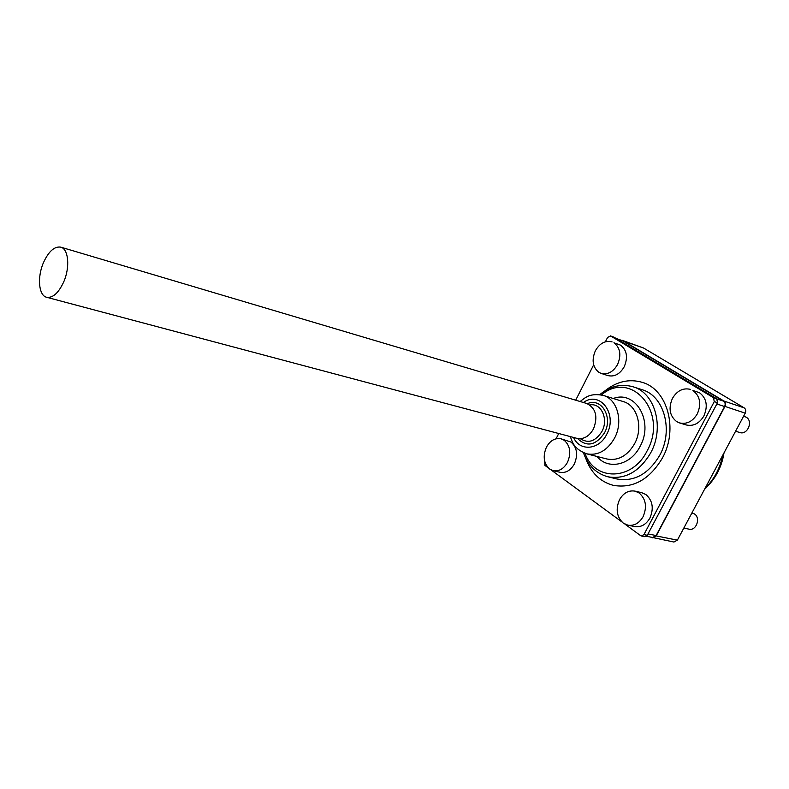 <?xml version="1.0" encoding="UTF-8"?>
<svg xmlns="http://www.w3.org/2000/svg" width="789" height="789" viewBox="0 0 789 789"><rect width="100%" height="100%" fill="white"/><g stroke="black" fill="none" stroke-linecap="round" stroke-linejoin="round"><path stroke-width="1.18" d="M621.259 340.276L643.548 348.018L744.165 407.864C745.842 409.146 746.197 410.911 745.23 413.17L677.376 540.14L673.914 542.033L651.389 537.24M622.472 340.375L723.908 401.019C725.594 402.321 725.939 404.116 724.963 406.414L656.201 535.928L652.7 537.871M702.516 493.095L703.147 491.912M728.937 443.655L729.322 442.954M646.457 536.264L652.641 537.487L656.132 535.534L724.608 406.542C725.594 404.244 725.239 402.449 723.552 401.157L622.945 340.927L615.933 338.353M616.988 478.992C634.326 481.951 648.588 474.021 659.782 455.214C673.717 430.143 663.963 395.743 642.128 389.717L633.163 386.817C655.028 392.843 664.762 427.48 650.747 452.768C639.494 471.733 625.194 479.742 607.826 476.783L616.988 478.992M548.286 467.887L544.883 465.392L544.686 461.171M556.067 438.783L558.74 433.516M575.694 400.191L593.663 364.834M605.38 341.795L607.638 337.347L610.716 336.015L713.512 397.735L714.262 401.631L643.932 534.597L641.418 536.007L640.619 535.652L624.908 524.123M621.86 521.884L551.008 469.879M585.734 458.301C590.951 472.779 600.163 481.803 613.359 485.373C633.222 488.677 649.594 479.534 662.464 457.926C678.54 429.019 667.366 389.411 642.364 382.379C629.237 378.533 616.673 381.432 604.67 391.058M641.418 536.007L644.8 536.668L647.305 535.267L717.507 402.706L716.747 398.83L614 337.199L610.42 335.877M601.139 373.404L607.836 375.584C614.404 377.093 619.868 374.154 624.227 366.757C628.133 357.348 626.91 350.138 620.558 345.138L613.931 342.781C620.282 347.791 621.495 355.04 617.57 364.508C613.201 371.944 607.717 374.913 601.139 373.404L598.861 372.329C592.667 367.23 591.503 360.04 595.37 350.77C599.778 343.195 605.35 340.246 612.086 341.903M553.197 470.688L560.062 472.295C565.861 473.232 570.625 470.461 574.343 463.981C578.159 454.78 577.055 447.471 571.039 442.077L561.018 438.792L564.214 440.292C570.24 445.716 571.335 453.054 567.508 462.315C563.78 468.824 559.006 471.615 553.197 470.688L549.578 469.001C543.71 463.508 542.664 456.229 546.432 447.166C550.199 440.528 555.061 437.737 561.018 438.792M679.566 422.924L686.174 424.946C693.383 426.524 699.291 423.525 703.896 415.941C708.098 406 706.628 398.267 699.488 392.715L692.939 390.506C700.09 396.068 701.549 403.85 697.328 413.85C692.703 421.484 686.785 424.512 679.566 422.924L676.627 421.582C669.664 415.921 668.263 408.219 672.415 398.445C677.1 390.634 683.146 387.626 690.562 389.401M735.585 431.218L739.688 432.5C747.449 435.41 753.525 421.089 746.167 417.184L743.623 416.188M627.936 525.198L634.77 526.579C641.013 527.456 646.053 524.626 649.899 518.087C654.002 508.392 652.671 500.551 645.905 494.565L641.822 492.721L635.046 491.133L639.139 492.987C645.905 498.993 647.227 506.883 643.114 516.647C639.248 523.215 634.188 526.066 627.936 525.198L623.31 523.127C616.732 517.042 615.459 509.23 619.513 499.684C623.428 492.947 628.606 490.107 635.046 491.133M683.826 528.068L689.014 529.163C696.263 531.135 700.967 517.909 694.428 513.915L691.933 512.899M46.65 297.275L576.877 438.339C583.594 439.591 589.127 436.455 593.476 428.95C598.141 416.592 595.882 408.1 586.7 403.465L60.763 247.144C68.535 248.9 70.201 267.293 63.722 281.89C58.524 293.015 52.843 298.143 46.65 297.275C38.661 295.609 37.073 277.146 43.454 262.638C48.652 251.346 54.421 246.188 60.763 247.144M704.942 488.559C714.055 479.564 720.002 468.439 722.783 455.174M723.474 453.892C720.771 468.183 714.449 480.018 704.488 489.407M709.636 484.012C717.309 475.234 722.103 464.849 724.016 452.866M745.23 413.17L724.963 406.414M723.908 401.019L744.165 407.864M656.201 535.928L677.376 540.14M643.548 348.018L622.886 340.572M648.025 533.926L656.132 535.534M622.945 340.927L616.12 338.471M716.836 398.889L723.552 401.157M724.608 406.542L716.836 403.958M580.3 438.694C588.347 443.812 595.557 441.396 601.928 431.455C608.822 419.048 601.119 402.597 589.807 404.944M577.568 438.506C586.829 447.402 595.803 445.519 604.502 432.845C613.309 417.115 601.277 397.183 587.371 403.692M583.416 402.489C599.956 390.308 618.024 414.176 606.711 434.335C599.088 450.164 579.599 451.663 573.564 437.461M603.191 395.388C617.373 399.106 623.566 421.651 614.542 438.142C607.244 450.618 597.973 455.855 586.74 453.843L606.988 459.011C618.191 461.023 627.403 455.914 634.622 443.665C643.548 427.47 637.305 405.26 623.172 401.542L603.191 395.388C589.955 392.902 585.675 397.301 580.142 401.512M596.977 456.456C607.964 470.264 630.707 465.382 640.116 446.337C654.12 421.563 635.539 389.825 613.29 398.494M601.465 394.934C631.239 369.331 668.766 412.558 647.059 450.983C632.324 481.122 594.511 481.32 585.024 453.32M614 337.199L610.716 336.015M643.932 534.597L647.305 535.267M717.507 402.706L714.262 401.631M713.512 397.735L716.747 398.83M570.269 436.583C572.873 443.043 573.83 448.823 586.74 453.843M633.163 386.817C621.337 383.503 610.203 386.107 599.758 394.638M583.416 452.679C587.874 465.411 596.011 473.449 607.826 476.783"/></g></svg>
